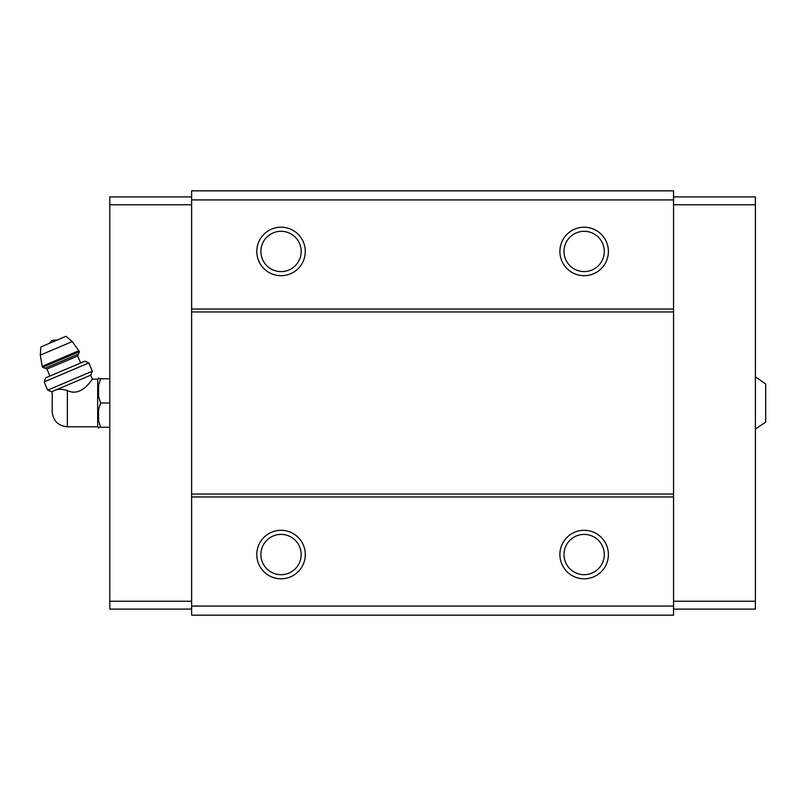 <?xml version="1.0" encoding="UTF-8"?>
<svg xmlns="http://www.w3.org/2000/svg" width="806" height="806" viewBox="0 0 806 806"><rect width="100%" height="100%" fill="white"/><g stroke="black" fill="none" stroke-linecap="round" stroke-linejoin="round"><path stroke-width="1.21" d="M755.393 376.936L765.7 383.908L765.7 422.092L755.393 429.064M67.361 426.797L67.361 390.527C82.252 397.902 92.821 377.561 92.428 379.203C92.841 377.561 82.212 397.912 67.361 390.527C62.808 389.086 58.999 388.885 55.936 389.943L51.665 391.756L52.249 393.147L52.199 411.634C53.105 420.843 58.153 425.89 67.361 426.797L97.667 426.797L98.574 428.097L98.574 427.251L100.609 427.251L98.574 427.251M54.214 390.678C51.463 393.63 51.463 393.63 54.214 390.678M55.936 389.943L90.725 375.183L92.428 379.203L97.667 379.203L97.667 426.797M673.554 190.831L673.554 615.169L191.626 615.169L191.626 190.831L673.554 190.831M673.554 199.918L191.626 199.918M281.042 227.201A24.251 24.251 0 0 1 302.038 263.572A24.251 24.251 0 0 1 260.046 263.572A24.251 24.251 0 0 1 281.042 227.201M584.138 227.201A24.251 24.251 0 0 1 605.145 263.572A24.251 24.251 0 0 1 563.142 263.572A24.251 24.251 0 0 1 584.138 227.201M673.554 309.041L191.626 309.041M673.554 311.952L191.626 311.952M673.554 494.048L191.626 494.048M673.554 496.959L191.626 496.959M584.138 530.298A24.251 24.251 0 0 1 605.145 566.678A24.251 24.251 0 0 1 563.142 566.678A24.251 24.251 0 0 1 584.138 530.298M281.042 530.298A24.251 24.251 0 0 1 302.038 566.678A24.251 24.251 0 0 1 260.046 566.678A24.251 24.251 0 0 1 281.042 530.298M673.554 606.082L191.626 606.082M281.042 534.398A20.15 20.15 0 0 1 298.492 564.623A20.15 20.15 0 0 1 263.592 564.623A20.15 20.15 0 0 1 281.042 534.398M584.138 534.398A20.15 20.15 0 0 1 601.588 564.623A20.15 20.15 0 0 1 566.699 564.623A20.15 20.15 0 0 1 584.138 534.398M584.138 231.302A20.15 20.15 0 0 1 601.588 261.527A20.15 20.15 0 0 1 566.699 261.527A20.15 20.15 0 0 1 584.138 231.302M281.042 231.302A20.15 20.15 0 0 1 298.492 261.527A20.15 20.15 0 0 1 263.592 261.527A20.15 20.15 0 0 1 281.042 231.302M673.554 196.896L755.393 196.896L755.393 609.104L673.554 609.104M755.393 601.226L673.554 601.226M755.393 204.774L673.554 204.774M191.626 196.896L109.787 196.896L109.787 601.226L191.626 601.226M109.787 601.226L109.787 609.104L191.626 609.104M109.787 204.774L191.626 204.774M97.667 379.203L98.574 377.903L98.574 378.749L100.609 378.749L98.574 385.288L98.574 396.461L100.609 403L98.574 409.539L98.574 420.712L100.609 427.251L109.787 427.251M100.609 403L109.787 403M98.574 385.288L100.609 378.749L109.787 378.749M100.609 378.749L98.574 378.749M49.74 343.185A6.065 6.065 0 0 1 52.833 340.223L57.115 340.051M79.421 351.658L72.268 341.563L65.981 336.293L40.874 346.953L40.3 355.124L42.164 366.297L42.597 367.294L44.975 368.251L78.454 354.046L79.421 351.658L42.597 367.294M80.62 363.002L77.658 356.03L78.454 354.046M88.821 362.932L84.801 361.229L45.741 377.812L44.179 381.883L47.685 390.154L50.607 388.915L92.327 371.203L88.821 362.932L44.179 381.883M72.268 341.563L40.3 355.124M78.998 350.66L42.164 366.297M77.658 356.03L46.96 369.057L44.975 368.251M46.96 369.057L49.922 376.029M90.725 375.183L92.327 371.203M51.665 391.756L47.685 390.154"/></g></svg>
